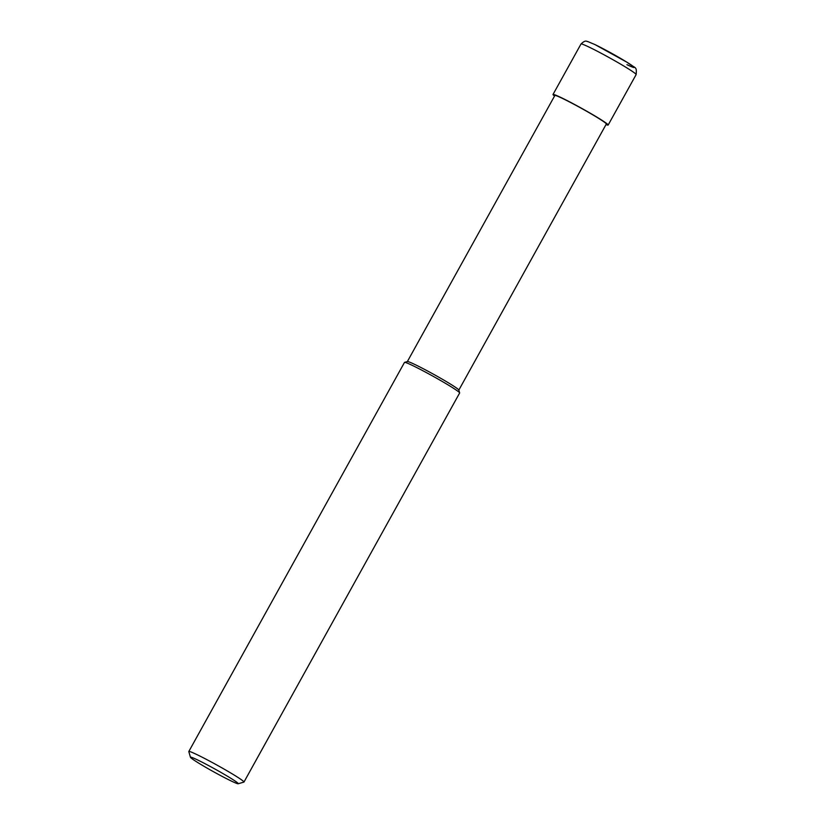 <?xml version="1.0" encoding="UTF-8"?>
<svg xmlns="http://www.w3.org/2000/svg" width="825" height="825" viewBox="0 0 825 825"><rect width="100%" height="100%" fill="white"/><g stroke="black" fill="none" stroke-linecap="round" stroke-linejoin="round"><path stroke-width="1.24" d="M238.178 783.75L243.87 782.121A31.525 1.763 -151 0 0 243.963 782.059A31.525 1.763 -151 0 0 227.669 771.169A31.525 1.763 -151 0 0 197.392 754.834A31.525 1.763 -151 0 0 188.822 751.493A31.525 1.763 -151 0 0 188.812 751.606L190.462 757.298A27.318 1.526 29 0 1 197.897 760.093A27.318 1.526 29 0 1 224.74 774.613A27.318 1.526 29 0 1 238.178 783.75A27.318 1.526 29 0 1 230.825 780.801A27.318 1.526 29 0 1 205.198 767.002A27.318 1.526 29 0 1 190.462 757.298M188.822 751.493L404.487 362.423A31.525 1.763 29 0 1 404.58 362.361A31.525 1.763 29 0 1 413.067 365.753A31.525 1.763 29 0 1 442.623 381.676A31.525 1.763 29 0 1 459.638 392.875A31.525 1.763 29 0 1 459.638 392.989L243.963 782.059M459.638 392.875L458.813 390.029A29.422 1.64 -151 0 0 442.942 379.582A29.422 1.64 -151 0 0 415.346 364.722A29.422 1.64 -151 0 0 407.426 361.546L404.58 362.361M458.813 390.132A29.422 1.64 -151 0 0 443.603 379.964A29.422 1.64 -151 0 0 415.346 364.722A29.422 1.64 -151 0 0 407.344 361.608M458.834 390.091L606.323 124.018A29.422 1.64 -151 0 0 591.113 113.85A29.422 1.64 -151 0 0 562.856 98.608A29.422 1.64 -151 0 0 554.854 95.494L407.364 361.567M606.014 124.575A31.525 1.763 -151 0 0 608.159 125.039A31.525 1.763 -151 0 0 591.865 114.139A31.525 1.763 -151 0 0 561.588 97.804A31.525 1.763 -151 0 0 553.018 94.473A31.525 1.763 -151 0 0 554.544 96.04M636.137 74.57C636.91 65.804 635.58 68.929 627.289 62.422L595.021 44.602L587.627 41.487C586.822 41.931 586.059 39.167 580.996 44.003A31.525 1.763 29 0 1 589.566 47.334A31.525 1.763 29 0 1 619.833 63.669A31.525 1.763 29 0 1 636.137 74.57L608.159 125.039M626.938 64.649A26.266 1.464 -151 0 0 627.773 62.741A26.266 1.464 -151 0 0 595.279 44.746M553.018 94.473L580.996 44.003"/></g></svg>
